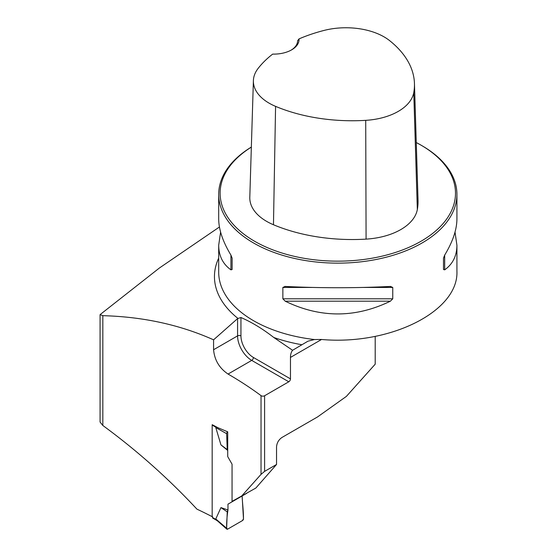<?xml version="1.0" encoding="UTF-8"?>
<svg xmlns="http://www.w3.org/2000/svg" width="557" height="557" viewBox="0 0 557 557"><rect width="100%" height="100%" fill="white"/><g stroke="black" fill="none" stroke-linecap="round" stroke-linejoin="round"><path stroke-width="0.84" d="M219.437 226.998L159.413 267.994L100.079 314.621L102.829 315.673C143.072 316.745 179.988 324.794 213.575 339.826L237.574 318.618L240.944 317.518L240.944 335.885A17.629 10.179 -120 0 0 253.414 357.476L290.469 378.871L290.469 357.42A19.056 11.001 60 0 1 292.585 350.276L273.772 337.479C262.855 328.957 251.91 322.301 240.944 317.518M375.202 336.393L375.202 364.187L346.398 396.382L317.594 416.901L282.009 437.44C278.709 439.696 276.885 442.829 276.544 446.825L276.544 464.475L255.83 488.057L232.053 501.377L232.053 464.19L227.722 456.608L227.722 431.828L217.961 427.734A407.494 235.263 180 0 0 212.175 424.678L212.175 516.68A407.494 235.263 180 0 0 196.927 509.14C168.151 478.254 136.785 450.369 102.829 425.485L100.079 422.06L100.079 314.621M102.829 425.485L102.829 315.673M290.469 378.871A2.381 1.379 120 0 1 288.791 381.789L264.596 395.755A2.381 1.379 0 0 1 261.031 395.63A407.494 235.263 180 0 0 228.057 374.053C219.347 368.17 214.522 360.066 213.575 349.74L213.575 339.826M276.544 464.475L264.596 471.375L261.031 474.369L241.285 496.454M455.02 232.109L456.921 245.247L456.921 271.259C458.724 311.203 390.234 345.653 321.347 339.464L314.482 339.54L307.958 341.183L292.585 350.276M251.346 147.069A119.114 68.769 0 0 0 218.692 194.372A119.114 68.769 0 0 0 253.581 242.998A119.114 68.769 0 0 0 383.39 257.905A119.114 68.769 0 0 0 456.921 194.372A119.114 68.769 0 0 0 422.039 145.746L421.029 145.161A117.687 67.947 0 0 0 416.267 142.564M218.692 194.372L218.692 218.971C218.769 229.665 222.849 241.71 230.932 255.106L232.123 258.149L232.123 269.518L230.932 269.846C222.849 264.074 218.769 255.872 218.692 245.247L220.593 232.109M456.921 245.247C456.851 255.872 452.771 264.074 444.681 269.846L443.49 269.518L443.49 258.149L444.681 255.106C452.771 241.71 456.851 229.665 456.921 218.971L456.921 194.372M390.401 286.444L392.755 287.44L392.755 298.81L390.401 301.184C355.338 318.179 320.275 318.179 285.212 301.184L282.859 298.81L282.859 287.44L285.212 286.444C320.275 288.157 355.338 288.157 390.401 286.444L390.777 286.43M284.843 286.43L285.212 286.444M299.025 38.899A130.178 75.16 180 0 1 323.958 30.454A53.945 31.143 180 0 1 389.531 40.564A130.178 75.16 180 0 1 414.45 83.466A130.178 75.16 180 0 1 413.76 92.608A53.945 31.143 180 0 1 365.712 120.347A130.178 75.16 180 0 1 275.576 106.359A53.945 31.143 180 0 1 253.393 80.626A53.945 31.143 180 0 1 258.058 68.497A130.178 75.16 180 0 1 272.686 54.106A25.253 14.579 0 0 0 291.652 49.845A25.253 14.579 0 0 0 299.025 38.899L297.619 40.758M253.393 80.626L249.801 197.296A57.538 33.218 0 0 0 273.466 224.743A133.771 77.228 0 0 0 366.081 239.12A57.538 33.218 0 0 0 417.332 209.529A133.771 77.228 0 0 0 418.035 200.144L414.45 83.466M251.346 147.111A117.687 67.947 0 0 0 254.591 241.251A117.687 67.947 0 0 0 421.022 241.251A117.687 67.947 0 0 0 421.029 145.161M297.619 40.654A23.826 13.751 180 0 1 297.619 40.703A23.826 13.751 180 0 1 291.13 50.137M232.123 269.518L232.123 258.149M246.786 493.279L227.973 504.162L227.973 509.975L220.941 507.615L215.796 518.964L216.847 520.273M227.973 504.162L242.128 495.988L243.472 518.776A1.427 0.829 120 0 1 242.462 520.579L227.639 529.136A1.427 0.829 -60 0 1 226.845 529.15A1.427 0.829 -60 0 1 226.629 528.502L227.242 511.855L227.973 509.975M212.53 516.478L212.53 517.495A1.427 0.829 120 0 0 212.83 518.149L217.251 520.704M232.638 501.063L232.638 501.467M227.722 450.446L220.941 444.883L215.796 427.595L216.993 427.219M227.722 450.293L227.242 449.61L226.629 433.68A1.427 0.829 120 0 1 227.639 431.877L227.722 431.828M227.639 431.877L226.971 431.501M227.242 511.855L220.941 507.615M226.629 528.502C226.532 522.459 226.978 516.276 227.973 509.975L227.973 504.162L242.128 495.988C242.434 503.612 243.52 510.72 243.472 518.776L242.462 520.579L227.639 529.136L215.796 518.964M226.629 433.68L215.796 427.595M227.242 449.61L220.941 444.883M237.895 318.374A123.355 71.219 180 0 1 218.692 258.1M261.031 395.63L261.031 474.369M321.556 339.478L290.469 357.42M264.596 471.375L264.596 395.755M228.057 374.053L251.729 360.393A20.01 11.551 60 0 1 237.574 335.885L237.574 318.618M213.575 349.74L237.574 335.885A2.381 1.379 0 0 1 240.944 335.885M301.476 344.665A123.355 71.219 180 0 1 273.772 337.479M314.482 339.54A119.114 68.769 180 0 1 253.581 320.728A119.114 68.769 180 0 1 218.692 272.101L218.692 245.247M413.76 92.608L417.332 209.529M275.576 106.359L273.466 224.743M365.712 120.347L366.081 239.12M230.932 269.846L230.932 255.106M444.681 255.106L444.681 269.846M390.401 301.184L285.212 301.184M392.755 298.81L282.859 298.81M392.755 287.44L363.617 287.44M311.997 287.44L282.859 287.44M288.791 381.789L251.729 360.393A2.381 1.379 -60 0 0 253.414 357.476M212.53 425.297L216.13 427.372M212.53 517.495L216.13 519.577M216.847 520.349L226.845 529.15"/></g></svg>
